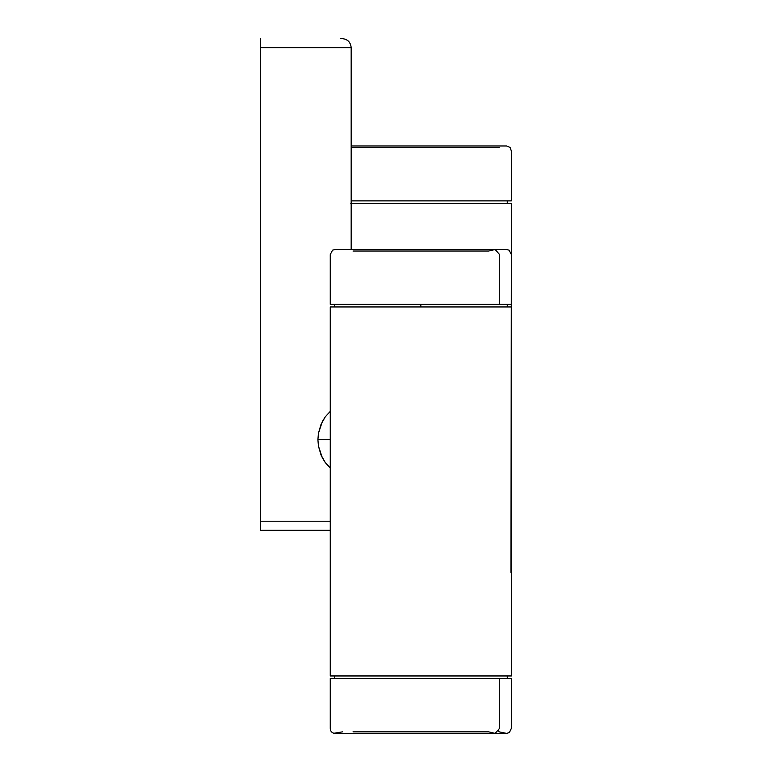 <?xml version="1.0" encoding="UTF-8"?>
<svg xmlns="http://www.w3.org/2000/svg" width="772" height="772" viewBox="0 0 772 772"><rect width="100%" height="100%" fill="white"/><g stroke="black" fill="none" stroke-linecap="round" stroke-linejoin="round"><path stroke-width="1.16" d="M511.353 200.874L351.173 200.874L511.402 200.874L511.402 151.08L510.07 147.423L506.644 145.985L351.173 145.985L495.151 145.985M351.173 146.863L352.997 147.52L499.156 147.52M330.262 411.38L325.273 416.822L322.291 421.695L318.431 433.343L317.91 439.693L330.262 439.693L317.91 439.693L318.44 446.1L321.036 455.017L325.282 462.573L330.484 468.199M330.474 411.196L325.273 416.822L321.027 424.397L318.431 433.343L317.91 439.693L318.44 446.1L322.3 457.728L325.282 462.573L330.262 468.015M330.262 530.267L260.598 530.267L330.262 530.267M330.262 521.206L260.598 521.206L260.598 530.267L260.598 521.206L330.262 521.206M351.173 249.501L351.173 47.661L260.598 47.661L260.598 521.206L260.598 38.6L260.598 47.661L351.173 47.661C350.594 42.199 347.574 39.179 342.112 38.6L340.548 38.6M341.716 38.6L342.112 38.6C347.612 39.14 350.633 42.161 351.173 47.661C350.633 42.161 347.612 39.14 342.112 38.6M342.392 304.38L499.272 304.38L499.272 254.181L495.151 249.501L499.272 254.181L499.272 304.38L511.402 304.38L511.402 254.586L509.134 250.186L506.644 249.501L335.019 249.501L332.529 250.186L330.262 254.586L330.262 304.38M352.997 251.035L488.666 251.035L495.151 249.501L346.512 249.501M330.31 304.38L511.199 304.38M330.31 678.52L499.272 678.52L499.272 728.72L495.151 733.4L506.644 733.4L509.385 732.551L511.402 728.305L511.402 678.52L499.272 678.52L499.272 728.72L495.151 733.4L488.666 731.866L352.997 731.866M511.199 678.52L342.392 678.52M510.967 572.448L511.402 203.441L351.173 203.441M507.262 203.441L507.262 200.874L507.262 203.441M511.402 572.448L511.402 203.441L350.816 203.441M330.262 306.947L330.262 675.954L511.402 675.954L511.402 306.947L330.262 306.947L420.827 306.947L420.827 304.38L420.827 306.947L511.402 306.947L511.402 675.954L330.262 675.954L330.262 306.947M334.401 675.954L334.401 678.52L334.401 675.954M507.262 678.52L507.262 675.954L507.262 678.52M506.644 733.4L499.156 731.866L498.461 730.814M330.262 678.52L330.262 728.305C330.233 730.794 331.439 732.454 333.871 733.265L342.507 731.866M495.151 733.4L335.019 733.4M507.262 304.38L507.262 306.947M334.401 304.38L334.401 306.947"/></g></svg>
